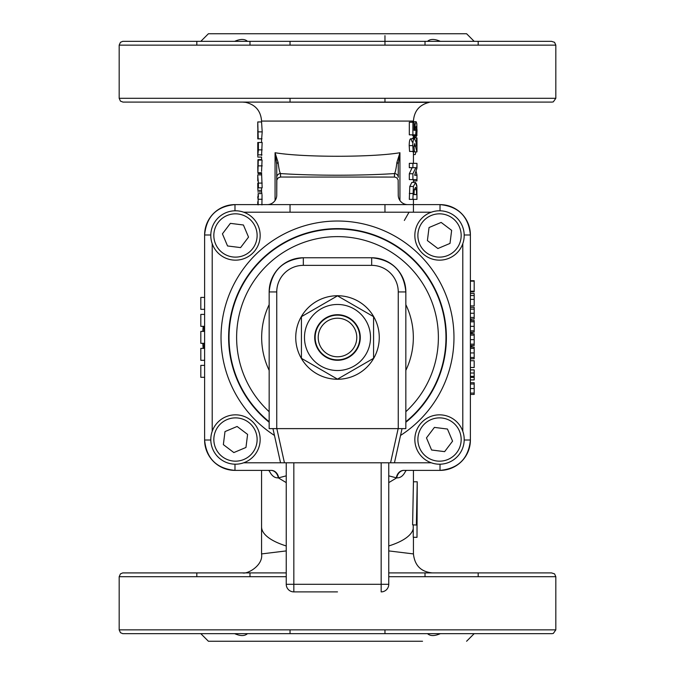 <?xml version="1.0" encoding="UTF-8"?>
<svg xmlns="http://www.w3.org/2000/svg" width="675" height="675" viewBox="0 0 675 675"><rect width="100%" height="100%" fill="white"/><g stroke="black" fill="none" stroke-linecap="round" stroke-linejoin="round"><path stroke-width="1.01" d="M384.961 212.203L384.961 204.609M384.961 102.094L384.961 98.297M384.961 45.141L384.961 35.648M267.3 204.609A9.492 9.492 -0 0 0 276.75 195.117L276.843 179.997L278.176 177.863L280.547 177.036L394.875 177.061L396.824 177.863L398.157 179.997L398.25 195.117A9.492 9.492 -0 0 0 407.7 204.609M425.022 102.094L478.178 102.094L425.022 102.094M478.178 41.344L129.592 41.344L545.408 41.344L478.178 41.344L478.178 45.141L478.178 41.344M427.52 41.344C430.304 38.829 434.582 38.829 440.353 41.344M196.822 102.094L249.978 102.094L196.822 102.094M234.647 41.344C240.418 38.829 244.696 38.829 247.48 41.344M290.039 45.141L290.039 41.344L249.978 41.344L425.022 41.344L425.022 45.141L425.022 41.344M474.188 41.344L466.594 33.75L208.406 33.75L200.812 41.344M440.353 633.656C434.582 636.171 430.304 636.171 427.52 633.656L552.023 633.656L553.34 633.42L555.82 629.859L119.18 629.859L120.445 632.686L122.707 633.648L247.48 633.656C244.696 636.171 240.418 636.171 234.647 633.656M388.758 576.703L555.82 576.703L554.555 573.877L551.534 572.906L388.758 572.906L546.024 572.906L388.758 572.906L425.022 572.906L388.758 572.906L425.022 572.906L425.022 576.703M249.978 576.703L249.978 572.906L279.003 572.906L196.822 572.906L196.822 576.703L196.822 572.906L128.976 572.906L285.314 572.906A18.984 10.893 90 0 0 286.242 572.839M422.525 641.25L208.406 641.25L422.525 641.25M247.48 633.656L427.52 633.656M386.859 641.25L288.141 641.25L386.859 641.25M384.961 633.656L384.961 629.859M280.547 177.036L280.547 173.568C279.703 172.657 278.885 168.953 278.108 162.472A3.797 2.354 180 0 0 276.75 164.278L276.75 180.849M276.75 195.117L276.75 177.348A3.797 3.78 180 0 1 280.547 173.568C313.149 175.762 361.851 175.762 394.453 173.568A3.797 3.78 0 0 1 398.25 177.348L398.25 164.278L398.25 177.348M208.406 641.25L200.812 633.656L544.404 633.656L474.188 633.656L466.594 641.25M278.108 162.472L275.062 152.736L276.75 164.278M399.938 200.517L399.938 152.736L396.892 162.472A3.797 2.354 0 0 1 398.25 164.278L399.938 152.736L398.25 152.997C370.212 157.359 304.788 157.359 276.75 152.997L275.062 152.736L275.062 200.517M396.892 162.472C396.107 168.969 395.297 172.673 394.453 173.568L394.453 177.036M337.5 102.094L552.023 102.094L553.34 101.858L555.82 98.297L119.18 98.297L120.445 101.123L122.993 102.094L337.5 102.094M261.562 172.724L262.153 187.844L257.782 187.844L257.943 190.418M262.153 149.867L258.39 149.867L258.39 142.493L262.153 142.493L261.571 155.461M261.571 138.814L257.774 138.89L258.255 138.89L257.774 138.89L257.766 130.604L257.774 138.89M257.774 121.964L261.562 121.939L262.204 131.861L261.655 138.814M257.943 161.224L257.85 167.906L257.909 160.059L262.06 160.059L261.562 171.458M262.035 194.619L261.917 204.922M261.562 187.844L261.562 191.936L257.766 191.936L261.562 191.936L261.925 193.615L258.145 193.615L258.137 204.922M413.184 151.875L412.83 151.419M410.771 151.419L409.573 151.419L409.193 145.614C409.278 141.075 409.843 138.788 410.881 138.755L412.324 142.172M412.813 138.755L412.813 137.919L416.973 137.919L416.973 151.875L414.72 143.572L413.952 146.568L414.433 151.419L413.176 151.419L412.779 145.614C412.864 141.075 413.454 138.788 414.551 138.755L416.07 142.172L416.576 145.969L416.576 137.919M413.184 199.37L409.312 199.37L409.784 186.46L411.834 182.427L415.555 182.427L416.829 186.519L416.973 199.37L412.906 199.37L413.404 186.46L415.555 182.427L411.834 182.427M413.184 179.601L409.312 179.601L409.312 173.753L412.104 167.695L409.312 167.695L409.312 163.342L413.184 163.342M411.902 122.251L412.4 121.728L412.805 122.251M413.125 135.65L412.636 135.65L412.67 134.831M412.062 134.831L409.312 134.831L409.312 122.251L414.045 122.251L414.045 130.326L414.906 130.326L415.167 123.998L416.146 121.728L416.829 123.736L416.905 135.65L416.391 135.65L416.171 126.512L415.792 134.831L412.906 134.831L412.906 122.251M203.15 348.393L202.838 343.322A134.789 134.789 -0 0 0 203.15 348.393M286.242 550.91L261.562 553.922C263.461 565.203 247.598 574.4 242.595 572.906M432.405 572.906C421.031 571.877 414.712 565.549 413.438 553.922L388.758 550.91M388.758 572.839A18.984 10.893 -90 0 0 389.686 572.906L410.13 572.906M285.314 572.906L279.003 572.906M432.397 102.094L242.603 102.094L429.308 102.355C419.462 104.735 414.18 110.978 413.438 121.078L261.562 121.078C260.82 110.978 255.538 104.735 245.692 102.355L242.603 102.094M271.35 470.391L234.984 470.391L271.35 470.391A9.492 7.526 -90 0 1 278.699 477.824L286.242 475.841M270.785 470.391L270.903 470.391A9.492 7.577 -90 0 1 278.294 477.849L286.242 482.625M204.609 344.68A9.492 1.299 0 0 0 204.027 344.233L204.103 348.393M204.609 330.32A9.492 1.299 -0 0 1 204.027 330.767L204.027 331.4M204.027 343.322L204.027 344.233A133.642 133.642 -0 0 1 203.985 343.322M269.139 470.391L269.384 471.057A9.492 5.003 154 0 0 269.587 470.391M204.112 326.329L204.027 330.767A133.642 133.642 -0 0 0 203.993 331.4M268.49 470.391L269.384 471.057C271.679 475.824 274.649 478.086 278.294 477.849M388.758 482.625L396.706 477.849C400.343 478.094 403.312 475.833 405.616 471.057L406.51 470.391M416.374 525.032L412.611 524.838L413.438 481.781L417.234 481.781L416.374 525.032L417.007 523.074L417.007 537.342L413.26 537.249L413.227 524.872M388.758 475.841L396.301 477.824A9.492 7.526 90 0 1 403.65 470.391L440.016 470.391L403.65 470.391M396.706 477.849A9.492 7.577 90 0 1 404.106 470.391L404.215 470.391M405.861 470.391L405.616 471.057A9.492 5.003 26 0 1 405.413 470.391M470.391 359.868L470.509 358.805M470.391 358.805L474.188 358.805L470.391 358.805A9.492 7.079 0 0 0 470.391 359.201M470.922 347.102L470.956 345.499M470.964 333.796L470.973 332.193M470.711 320.49L470.652 319.005M404.333 220.447L409.042 212.203M470.391 360.045A134.789 134.789 -0 0 0 470.593 358.805L470.391 360.045M471.943 347.102A134.789 134.789 -0 0 0 472.053 345.499L471.943 347.102M472.238 333.796A134.789 134.789 -0 0 0 472.188 332.193M471.209 320.49A134.789 134.789 -0 0 0 471.015 319.005M234.984 464.197L234.984 470.391A30.375 30.375 180 0 1 204.609 440.016A30.375 30.375 -0 0 0 234.984 470.391L234.984 470.391C216.54 468.593 206.415 458.468 204.609 440.016L204.609 234.984A30.375 30.375 -0 0 1 234.984 204.609C216.532 206.407 206.407 216.532 204.609 234.984L210.803 234.984M464.197 440.016L470.391 440.016A30.375 30.375 180 0 1 440.016 470.391A30.375 30.375 -0 0 0 470.391 440.016L470.391 234.984A30.375 30.375 -0 0 0 440.016 204.609L234.984 204.609L440.016 204.609L234.984 204.609L234.984 210.803M204.609 348.393L200.812 348.393L200.812 360.315L204.609 360.315M204.609 314.407L200.812 314.407L200.812 326.329L204.609 326.329M204.609 297.413L200.812 297.413L200.812 309.336L204.609 309.336M204.609 331.4L200.812 331.4L200.812 343.322L204.609 343.322M204.609 365.386L200.812 365.386L200.812 377.308L204.609 377.308M261.562 174.876L257.782 174.876L257.782 180.875M257.766 176.006L258.39 183.094L258.39 187.844L257.782 187.844L257.766 183.246M262.153 187.844L257.782 187.844M261.562 190.418L257.782 190.418M262.153 183.094L258.39 183.094M257.842 152.204L257.766 147.26L257.96 151.369M258.39 149.867L257.774 155.461M257.816 130.604L257.918 128.368M261.562 121.078L261.562 121.939L257.766 121.939L258.23 138.814L257.808 127.195M262.001 138.814L258.23 138.814M258.01 172.724L258.39 173.551M258.289 160.059L257.884 172.724L257.766 166.455M261.562 159.604L258.044 159.604L258.019 160.059M261.562 173.551L258.01 173.551M257.766 201.783L257.766 204.609M257.766 196.72L258.044 199.26L258.145 193.615M258.398 196.72L258.263 194.619M417.007 537.342L417.234 481.781M470.391 305.927L474.188 305.927L474.188 293.498L470.391 293.498M470.391 295.557L474.188 295.557M470.391 299.363L474.188 299.363M474.188 332.193L470.391 332.193L474.188 332.193L474.188 320.49L470.391 320.49L474.188 320.49M470.391 330.851L474.188 330.851M474.188 358.805L474.188 347.102L470.391 347.102L474.188 347.102M470.391 357.463L474.188 357.463M474.188 379.924L470.391 379.924L474.188 379.924L474.188 369.892L470.391 369.892M470.391 373.022L474.188 373.022M470.391 376.338L474.188 376.338M470.391 377.409L474.188 377.409M474.188 394.419L470.391 394.419L474.188 394.419L474.188 382.717L470.391 382.717L474.188 382.717M470.391 393.078L474.188 393.078M470.391 367.495L474.188 367.495L474.188 360.737L470.391 360.737M474.188 345.499L470.391 345.499L474.188 345.499L474.188 333.796L470.391 333.796L474.188 333.796M470.391 344.157L474.188 344.157M474.188 319.005L470.391 319.005L474.188 319.005L474.188 307.387L470.391 307.387L474.188 307.387M470.391 309.133L474.188 309.133M470.391 291.862L474.188 291.862L474.188 280.724L470.391 280.724L474.188 280.724M470.391 281.146L474.188 281.146M470.391 291.212L474.188 291.212M470.391 291.516L474.188 291.516M416.973 146.348L416.973 141.573M413.438 154.541L415.209 154.541L415.969 151.875M416.973 198.062L416.863 185.709L416.222 183.465M414.551 138.755L410.881 138.755L414.551 138.755M409.573 151.419L413.176 151.419M412.872 151.875L416.644 151.875M415.547 187.321L416.483 189.709L416.585 194.602L414.028 194.602L414.214 189.937L415.547 187.321M409.312 199.37L412.906 199.37M412.906 163.342L416.973 163.342L416.973 167.923L414.652 175.247L416.973 175.247L416.973 179.601L412.906 179.601L412.906 173.753L415.834 167.695L412.906 167.695L412.906 163.342L409.312 163.342M409.312 167.695L412.906 167.695M412.104 167.695L415.834 167.695M409.312 173.753L412.906 173.753M409.312 179.601L412.906 179.601M414.045 123.998L415.167 123.998M409.312 134.831L412.906 134.831M415.851 127.322L416.5 127.322M412.636 135.219L416.391 135.219M412.636 135.65L416.391 135.65M416.779 169.003L416.973 164.649M413.438 180.908L416.973 180.908L416.973 175.061L416.146 171.475M414.737 175.061L416.973 175.061M416.99 132.258L417.007 129.532M413.606 135.818L415.555 137.481L416.787 135.65M415.555 137.481L413.438 137.481L415.555 137.481M413.438 135.802L416.77 135.802M203.175 326.329A134.789 134.789 -0 0 0 202.846 331.4M337.5 591.891L293.836 591.891L337.5 591.891M388.758 584.297A7.594 7.594 180 0 1 381.164 591.891A7.594 7.594 0 0 0 388.758 584.297L293.836 584.297L293.836 591.891A7.594 7.594 180 0 1 286.242 584.297A7.594 7.594 -0 0 0 293.836 591.891L293.836 591.891A7.594 7.594 0 0 1 286.242 584.297L286.242 462.797L388.758 462.797L388.758 584.297A7.594 7.594 0 0 1 381.164 591.891L381.164 462.797M394.453 462.797L390.563 462.797L394.453 462.797L402.047 428.625L394.453 462.797L402.047 428.625L394.453 462.797L402.047 428.625L405.844 428.625L405.844 291.938A34.172 34.172 -0 0 0 371.672 257.766L303.328 257.766A34.172 34.172 -0 0 0 269.156 291.938L269.156 428.625L276.75 428.625L276.75 291.938A26.578 26.578 180 0 1 303.328 265.359L371.672 265.359A26.578 26.578 180 0 1 398.25 291.938L398.25 428.625L276.75 428.625M276.843 428.625L398.157 428.625L390.563 462.797L280.547 462.797L284.437 462.797L276.843 428.625L269.156 428.625M339.871 356.636A19.288 19.288 180 0 1 319.739 329.982A19.288 19.288 180 0 1 352.89 325.873A19.288 19.288 180 0 1 339.871 356.636M340.251 359.674A22.351 22.351 0 0 0 355.337 324.025A22.351 22.351 0 0 0 316.921 328.784A22.351 22.351 0 0 0 340.251 359.674M373.57 358.324L337.5 379.148L301.43 358.324L301.43 316.668L337.5 295.844L373.57 316.668L373.57 358.324M337.5 304.467A33.033 33.033 -0 0 0 308.897 354.012A33.033 33.033 -0 0 0 366.103 354.012A33.033 33.033 -0 0 0 337.5 304.467M360.281 337.5A22.781 22.781 -0 0 0 336.563 314.736A22.781 22.781 -0 0 0 314.795 339.365A22.781 22.781 -0 0 0 340.301 360.104A22.781 22.781 -0 0 0 360.281 337.5L359.851 337.5M379.266 337.5A41.766 41.766 180 0 1 316.617 373.663A41.766 41.766 180 0 1 316.617 301.328A41.766 41.766 180 0 1 379.266 337.5A41.766 41.766 -0 0 0 337.5 295.734A41.766 41.766 -0 0 0 295.734 337.5M398.25 428.625L405.844 428.625M303.328 265.359L303.328 257.766C282.572 259.791 271.181 271.181 269.156 291.938L276.75 291.938M272.953 428.625L280.547 462.797M398.157 428.625L402.047 428.625M454.418 215.797A24.68 24.68 -0 0 0 415.032 232.411A24.68 24.68 -0 0 0 449.111 258.213A24.68 24.68 -0 0 0 454.418 215.797M451.642 230.361L441.155 222.429L451.642 230.361L450.006 243.413L437.889 248.527L427.402 240.587L429.038 227.534L441.155 222.429L429.038 227.534L427.402 240.587M459.202 454.418A24.68 24.68 -0 0 0 442.581 415.032A24.68 24.68 -0 0 0 416.779 449.111A24.68 24.68 -0 0 0 459.202 454.418M452.571 441.155L444.631 451.642L431.587 450.006L426.473 437.889L434.413 427.402L447.458 429.038L452.571 441.155L447.458 429.038L434.413 427.402L426.473 437.889M220.582 459.194A24.68 24.68 -0 0 0 259.968 442.581A24.68 24.68 -0 0 0 225.889 416.779A24.68 24.68 -0 0 0 220.582 459.194M233.845 452.571L223.358 444.631L224.994 431.578L237.111 426.473L247.598 434.405L245.962 447.458L233.845 452.571M247.598 434.405L237.111 426.473L224.994 431.578L223.358 444.631M215.797 220.582A24.68 24.68 -0 0 0 232.419 259.968A24.68 24.68 -0 0 0 258.221 225.88A24.68 24.68 -0 0 0 215.797 220.582M222.429 233.845L230.369 223.358L243.413 224.994L248.527 237.111L240.587 247.598L227.543 245.962L222.429 233.845L230.369 223.358L243.413 224.994L248.527 237.111M119.18 629.859L119.18 576.703L286.242 576.703M388.758 572.906L389.686 572.906M337.5 45.141L555.82 45.141L554.555 42.314L551.534 41.344L122.707 41.352L120.445 42.314L119.18 45.141L337.5 45.141M286.242 545.965A75.938 25.971 180 0 1 261.562 526.804L261.562 470.391M413.227 528.753A75.938 25.971 180 0 1 388.758 545.965M471.091 333.796A133.642 133.642 -0 0 0 471.04 332.193M470.391 440.016C468.585 458.468 458.46 468.593 440.016 470.391L440.016 464.197M261.647 157.089L257.85 157.089L261.647 157.089M262.01 154.845L258.238 154.845M262.204 131.861L258.441 131.861M261.672 172.724L257.884 172.724L261.672 172.724M262.204 165.864L258.441 165.864M262.204 199.26L258.441 199.26M470.391 321.806L474.188 321.806M470.391 326.337L474.188 326.337M470.391 348.418L474.188 348.418M470.391 352.949L474.188 352.949M470.391 384.033L474.188 384.033M470.391 388.564L474.188 388.564M470.391 335.112L474.188 335.112M470.391 339.643L474.188 339.643M470.391 313.251L474.188 313.251M470.391 317.452L474.188 317.452M409.193 145.614L412.779 145.614M413.952 146.213L415.834 146.213M414.256 189.709L416.483 189.709M414.028 194.51L416.585 194.51M409.784 186.46L413.404 186.46M409.312 193.489L412.906 193.489M412.4 121.728L416.146 121.728L412.4 121.728M414.045 128.588L414.889 128.588M415.682 130.309L416.618 130.309M415.741 133.228L416.534 133.228M212.203 431.317L212.203 243.683M431.317 462.797L388.758 462.797M286.242 462.797L243.683 462.797M462.797 243.683L462.797 431.317M243.683 212.203L431.317 212.203M274.472 435.443A116.471 116.471 180 0 1 249.488 261.208A116.471 116.471 180 0 1 425.512 261.208A116.471 116.471 180 0 1 400.528 435.443M210.803 440.016L204.609 440.016M440.016 210.803L440.016 204.609C458.46 206.407 468.585 216.532 470.391 234.984L464.197 234.984M269.156 370.364A75.836 75.836 180 0 1 269.156 304.636M405.844 304.636A75.836 75.836 180 0 1 405.844 370.364M269.156 411.699A100.879 100.879 180 0 1 265.199 267.148A100.879 100.879 180 0 1 409.801 267.148A100.879 100.879 180 0 1 405.844 411.699M269.156 421.723A108.464 108.464 180 0 1 258.196 263.495A108.464 108.464 180 0 1 416.804 263.495A108.464 108.464 180 0 1 405.844 421.723M269.156 422.263A108.886 108.886 180 0 1 257.816 263.301A108.886 108.886 180 0 1 417.184 263.301A108.886 108.886 180 0 1 405.844 422.263M293.836 462.797L293.836 584.297L286.242 584.297M398.25 291.938L405.844 291.938C403.819 271.181 392.428 259.791 371.672 257.766L303.328 257.766L371.672 257.766L371.672 265.359M452.587 218.219A21.642 21.642 180 0 1 447.93 255.42A21.642 21.642 180 0 1 418.044 232.791A21.642 21.642 180 0 1 452.587 218.219M456.781 452.587A21.642 21.642 180 0 1 419.58 447.93A21.642 21.642 180 0 1 442.209 418.044A21.642 21.642 180 0 1 456.781 452.587M222.413 456.773A21.642 21.642 180 0 1 227.07 419.58A21.642 21.642 180 0 1 256.956 442.209A21.642 21.642 180 0 1 222.413 456.773M218.219 222.413A21.642 21.642 180 0 1 255.42 227.062A21.642 21.642 180 0 1 232.791 256.956A21.642 21.642 180 0 1 218.219 222.413M290.039 212.203L290.039 204.609M290.039 102.094L290.039 98.297M249.978 45.141L249.978 41.344M196.822 45.141L196.822 41.344L196.822 45.141M478.178 572.906L478.178 576.703L478.178 572.906M290.039 633.656L290.039 629.859M555.82 629.859L555.82 576.703M119.18 576.703L120.445 573.877L122.707 572.915L286.242 572.906M555.82 98.297L555.82 45.141M119.18 98.297L119.18 45.141M413.438 212.203L413.438 199.37M413.438 182.427L413.438 179.601M413.438 163.342L413.438 151.875M413.438 137.919L413.438 135.65M413.438 121.728L413.438 121.078M261.562 160.059L261.562 157.089M261.562 142.493L261.562 138.89M413.438 481.781L413.438 470.391M257.766 156.22L257.766 142.493M257.766 126.866L257.766 121.939M413.438 537.249L413.438 553.922M261.562 553.922L261.562 526.804"/></g></svg>
